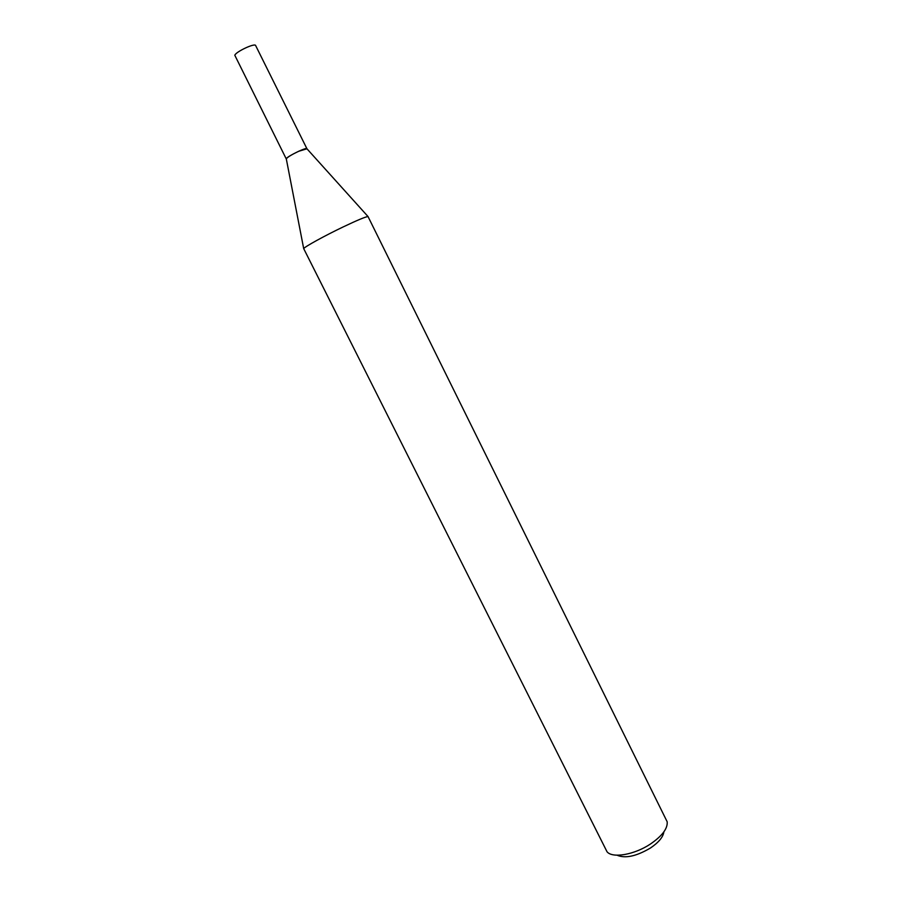 <?xml version="1.0" encoding="UTF-8"?>
<svg xmlns="http://www.w3.org/2000/svg" width="902" height="902" viewBox="0 0 902 902"><rect width="100%" height="100%" fill="white"/><g stroke="black" fill="none" stroke-linecap="round" stroke-linejoin="round"><path stroke-width="1.35" d="M286.284 158.797L286.34 159.079C286.475 157.782 290.568 155.189 298.596 151.31L306.962 148.796C306.657 148.108 303.873 148.943 298.596 151.31C291.684 154.637 287.569 157.128 286.284 158.797L303.692 248.602C304.673 246.765 324.709 235.738 343.369 226.83C357.181 220.257 365.4 216.83 368.016 216.536L667.187 821.801C667.773 828.532 662.192 835.94 650.432 844.035C634.365 854.78 612.481 858.524 607.035 851.781L303.692 248.602M617.047 855.197C625.187 858.715 636.316 856.325 650.432 848.027C658.674 842.423 663.162 837.033 663.883 831.847M286.34 159.09L234.802 55.259C235.918 51.696 255.007 42.789 255.638 45.528L306.962 148.807M286.25 159L286.396 158.538C287.997 155.967 306.815 146.947 306.951 148.672M306.77 148.582L368.016 216.536"/></g></svg>
